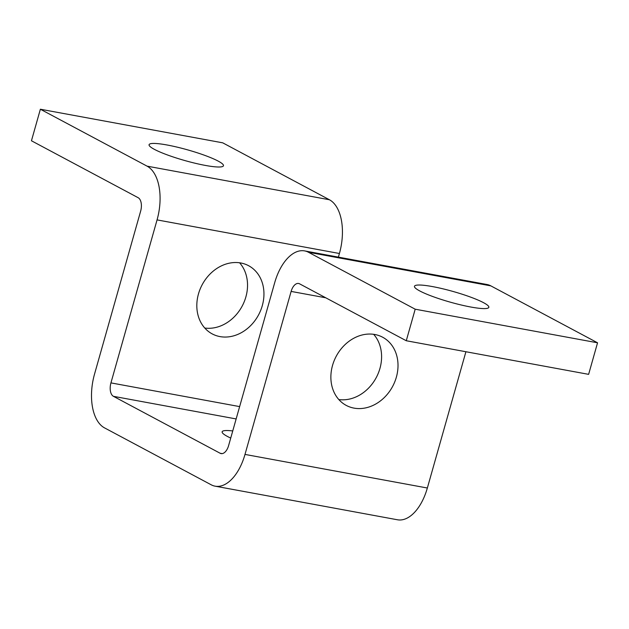 <?xml version="1.0" encoding="UTF-8"?>
<svg xmlns="http://www.w3.org/2000/svg" width="629" height="629" viewBox="0 0 629 629"><rect width="100%" height="100%" fill="white"/><g stroke="black" fill="none" stroke-linecap="round" stroke-linejoin="round"><path stroke-width="0.94" d="M262.293 305.67A38.644 31.977 -61.9 0 1 212.193 333.889A38.644 31.977 -61.9 0 1 198.473 293.908A38.644 31.977 -61.9 0 1 248.573 265.69A38.644 31.977 -61.9 0 1 262.293 305.67M204.771 328.031A38.644 31.977 118.1 0 0 245.884 296.912A38.644 31.977 118.1 0 0 239.578 262.788M396.356 377.196A38.644 31.977 -61.9 0 1 346.249 405.414A38.644 31.977 -61.9 0 1 332.529 365.433A38.644 31.977 -61.9 0 1 382.636 337.215A38.644 31.977 -61.9 0 1 396.356 377.196M338.834 399.557A38.644 31.977 118.1 0 0 379.94 368.437A38.644 31.977 118.1 0 0 373.642 334.313M406.271 340.745L299.569 283.821A11.039 5.999 -79.6 0 0 298.594 283.475A11.039 5.999 -79.6 0 0 294.828 284.835A11.039 5.999 -79.6 0 0 291.125 291.416L244.996 454.413A44.172 23.988 100.4 0 1 230.175 480.737A44.172 23.988 100.4 0 1 215.11 486.17A44.172 23.988 100.4 0 1 211.21 484.802L104.508 427.869A44.172 23.988 100.4 0 1 92.518 407.293A44.172 23.988 100.4 0 1 94.523 374.129L140.644 211.14A11.039 5.999 -79.6 0 0 141.148 202.845A11.039 5.999 -79.6 0 0 138.152 197.703L31.45 140.778L40.374 109.226L147.076 166.15A44.172 23.988 100.4 0 1 159.066 186.734A44.172 23.988 100.4 0 1 157.061 219.898L110.94 382.888A11.039 5.999 -79.6 0 0 110.437 391.183A11.039 5.999 -79.6 0 0 113.432 396.325L220.134 453.25A11.039 5.999 -79.6 0 0 221.109 453.595A11.039 5.999 -79.6 0 0 224.875 452.235A11.039 5.999 -79.6 0 0 228.586 445.654L274.708 282.657A44.172 23.988 100.4 0 1 289.537 256.341A44.172 23.988 100.4 0 1 304.601 250.9A44.172 23.988 100.4 0 1 308.493 252.276L415.195 309.201L597.55 342.797L588.626 374.349L406.271 340.745L415.195 309.201M215.11 486.17L397.457 519.774A44.172 23.988 -79.6 0 0 412.522 514.333A44.172 23.988 -79.6 0 0 427.35 488.01L244.996 454.413M432.5 286.588A38.644 5.519 -164.2 0 1 470.641 297.132A38.644 5.519 -164.2 0 1 488.843 307.329A38.644 5.519 -164.2 0 1 470.806 307.023A38.644 5.519 -164.2 0 1 432.666 296.487A38.644 5.519 -164.2 0 1 414.472 286.281A38.644 5.519 -164.2 0 1 432.5 286.588M205.424 165.435A38.644 5.519 -164.2 0 1 167.283 154.899A38.644 5.519 -164.2 0 1 149.081 144.701A38.644 5.519 -164.2 0 1 167.117 145A38.644 5.519 -164.2 0 1 205.258 155.544A38.644 5.519 -164.2 0 1 223.46 165.742A38.644 5.519 -164.2 0 1 205.424 165.435M157.061 219.898L339.416 253.495A44.172 23.988 -79.6 0 0 341.421 220.331A44.172 23.988 -79.6 0 0 329.431 199.755L147.076 166.15M308.493 252.276L490.848 285.873A44.172 23.988 -79.6 0 0 486.948 284.497L304.601 250.9M490.848 285.873L597.55 342.797M339.416 253.495L338.386 257.127M40.374 109.226L222.729 142.83L329.431 199.755M465.916 351.737L427.35 488.01M230.733 438.075A38.644 5.519 -164.2 0 1 222.147 431.793A38.644 5.519 -164.2 0 1 232.746 430.944M222.147 453.619L220.134 453.25M239.633 406.601L110.94 382.888M291.125 291.416L325.775 297.8M113.432 396.325L236.142 418.938"/></g></svg>
